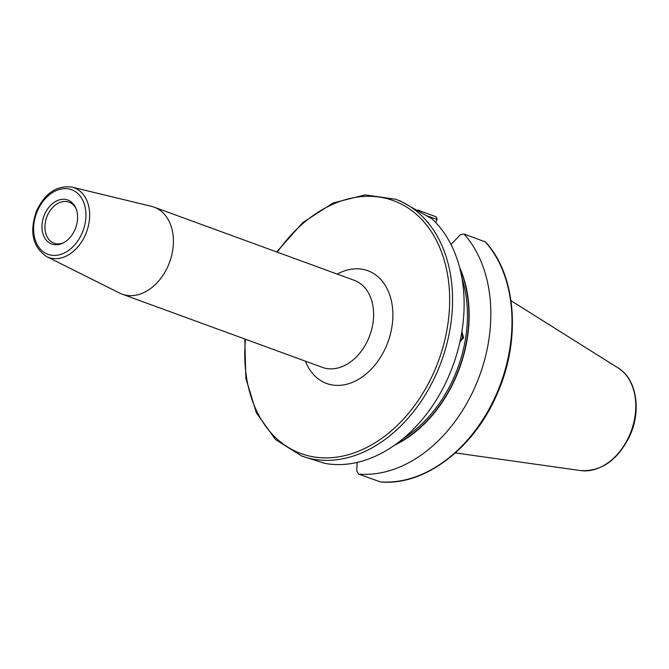 <?xml version="1.0" encoding="UTF-8"?>
<svg xmlns="http://www.w3.org/2000/svg" width="669" height="669" viewBox="0 0 669 669"><rect width="100%" height="100%" fill="white"/><g stroke="black" fill="none" stroke-linecap="round" stroke-linejoin="round"><path stroke-width="1" d="M63.764 242.646A21.843 15.788 110.1 0 1 54.055 243.182A21.843 15.788 110.1 0 1 47.432 215.477A21.843 15.788 110.1 0 1 69.049 202.155A21.843 15.788 110.1 0 1 76.132 208.828M74.92 229.726A23.423 16.934 110.1 0 1 62.978 243.056A23.423 16.934 110.1 0 1 45.049 238.465A23.423 16.934 110.1 0 1 44.639 214.314A23.423 16.934 110.1 0 1 60.678 199.554A23.423 16.934 110.1 0 1 75.789 208A23.423 16.934 110.1 0 1 74.92 229.726M168.103 265.919A46.345 33.509 -69.9 0 0 154.054 207.131A46.345 33.509 -69.9 0 0 151.428 206.336L72.051 187.128A37.113 26.827 110.1 0 1 85.406 234.827A37.113 26.827 110.1 0 1 46.654 256.603L119.709 293.114A46.345 33.509 -69.9 0 0 122.226 294.193A46.345 33.509 -69.9 0 0 168.103 265.919M324.666 463.333A136.685 98.82 -69.9 0 0 448.489 376.806A136.685 98.82 -69.9 0 0 431.99 218.838L400.254 200.951L395.479 199.203A136.685 98.82 110.1 0 1 436.916 372.574A136.685 98.82 110.1 0 1 301.619 455.965L324.666 463.333M357.104 462.438L356.769 471.068L358.643 474.087L380.293 481.864M358.643 474.087A136.685 98.82 -69.9 0 0 475.207 386.573A136.685 98.82 -69.9 0 0 464.027 234.016L460.565 234.602L450.973 244.461M461.869 331.607L463.584 337.82L459.954 341.851M394.576 445.194A117.602 85.022 -69.9 0 0 459.57 267.391M380.042 481.872C423.761 486.505 473.761 448.832 496.908 394.451C521.226 340.688 516.518 275.319 485.543 241.994L464.027 234.016M417.857 210.108L436.18 216.806L437.091 219.281M435.736 222.543L437.083 219.465L427.157 215.836M460.289 340.103A3.83 2.551 89.7 0 0 462.212 338.004A3.83 2.551 89.7 0 0 462.204 334.6A3.83 2.551 89.7 0 0 461.577 333.405M460.004 341.433A5.469 3.646 89.7 0 0 461.978 338.731L462.212 338.004M462.204 334.6L461.953 333.873A5.469 3.646 89.7 0 0 461.627 333.078M122.226 294.193L322.433 367.381A46.345 33.509 -69.9 0 0 368.31 339.108A46.345 33.509 -69.9 0 0 354.261 280.319L154.054 207.131M337.235 274.098A60.018 43.393 110.1 0 1 384.441 284.166A60.018 43.393 110.1 0 1 386.021 346.851A60.018 43.393 110.1 0 1 343.991 384.842A60.018 43.393 110.1 0 1 305.407 361.16M82.011 233.339A34.387 24.862 -69.9 0 0 73.573 190.59A34.387 24.862 -69.9 0 0 37.548 210.702A34.387 24.862 -69.9 0 0 45.977 253.451A34.387 24.862 -69.9 0 0 82.011 233.339M629.462 435.402A55.243 39.939 -69.9 0 0 618.215 368.034C636.503 378.888 641.554 410.206 629.964 435.519C617.989 459.971 601.582 471.662 580.725 470.591A55.243 39.939 -69.9 0 0 629.462 435.402M245.473 339.25A134.636 97.34 -69.9 0 0 313.435 456.852A134.636 97.34 -69.9 0 0 434.256 371.412A134.636 97.34 -69.9 0 0 412.229 210.944A134.636 97.34 -69.9 0 0 277.301 252.188M379.791 481.822A136.685 98.82 -69.9 0 0 496.356 394.3A136.685 98.82 -69.9 0 0 485.176 241.752M396.107 444.091A117.242 84.762 -69.9 0 0 455.48 377.559A117.242 84.762 -69.9 0 0 460.038 269.222M403.466 438.346A116.214 84.018 -69.9 0 0 454.151 376.973A116.214 84.018 -69.9 0 0 461.953 278.354M436.18 216.806L437.133 218.98M72.051 187.128C57.174 185.146 45.433 192.856 36.82 210.25C29.118 231.365 32.405 246.819 46.654 256.603M395.479 199.203L365.031 194.888L333.129 202.966L302.748 222.601L276.64 251.945M618.215 368.034L511.007 300.682M580.725 470.591L455.355 452.921M244.812 339.007L245.841 378.269L256.394 412.882L275.561 439.625L301.619 455.965"/></g></svg>
